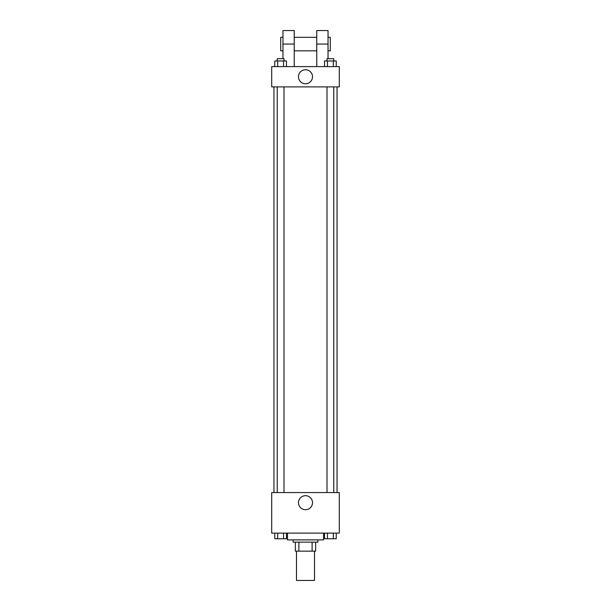 <?xml version="1.0" encoding="UTF-8"?>
<svg xmlns="http://www.w3.org/2000/svg" width="611" height="611" viewBox="0 0 611 611"><rect width="100%" height="100%" fill="white"/><g stroke="black" fill="none" stroke-linecap="round" stroke-linejoin="round"><path stroke-width="0.92" d="M296.488 551.153L296.488 580.45L314.512 580.45L314.512 551.153M312.114 542.14L312.114 551.153L295.357 551.153L295.357 542.14M312.114 551.153L315.643 551.153L315.643 542.14L315.643 551.153M317.896 539.887L317.896 542.14L293.104 542.14L293.104 539.887M298.886 542.14L298.886 551.153M287.468 533.12L287.468 539.887L323.532 539.887L323.532 533.12M339.304 533.12L271.696 533.12L271.696 492.558L339.304 492.558L339.304 533.12M312.519 502.7A7.019 7.019 0 0 1 301.994 508.772A7.019 7.019 0 0 1 301.994 496.621A7.019 7.019 0 0 1 312.519 502.7M337.051 86.892L337.051 492.558M327 492.558L327 86.892M284 86.892L284 492.558M339.304 86.892L271.696 86.892L271.696 66.607L339.304 66.607L339.304 86.892L271.696 86.892M336.233 533.12L336.233 538.757L324.525 538.757L324.525 533.12M333.308 533.12L333.308 538.757M327.45 533.12L327.45 538.757M333.759 538.757L327 538.757M286.475 533.12L286.475 538.757L274.767 538.757L274.767 533.12M283.55 533.12L283.55 538.757M277.692 533.12L277.692 538.757M284 538.757L277.241 538.757M336.233 66.607L336.233 60.978L324.525 60.978L324.525 66.607M333.308 60.978L333.308 66.607M327.45 60.978L327.45 66.607M327 60.978L327 58.725L333.759 58.725L333.759 60.978M286.475 66.607L286.475 60.978L274.767 60.978L274.767 66.607M283.55 60.978L283.55 66.607M277.692 60.978L277.692 66.607M277.241 60.978L277.241 58.725L284 58.725L284 60.978M298.481 76.749A7.019 7.019 0 0 1 309.006 70.677A7.019 7.019 0 0 1 309.006 82.829A7.019 7.019 0 0 1 298.481 76.749M316.765 66.607L316.765 44.068L328.038 44.068L328.038 30.55L316.765 30.55L316.765 44.068M316.765 37.309L294.235 37.309M282.962 58.725L282.962 44.068L294.235 44.068L294.235 66.607M294.235 44.068L294.235 30.55L282.962 30.55L282.962 44.068M328.038 58.725L328.038 44.068M328.038 50.835L330.291 50.835L330.291 37.309L328.038 37.309M282.962 37.309L280.709 37.309L280.709 50.835L282.962 50.835M273.949 86.892L273.949 492.558M333.759 492.558L333.759 86.892M277.241 86.892L277.241 492.558M316.765 50.835L294.235 50.835"/></g></svg>
